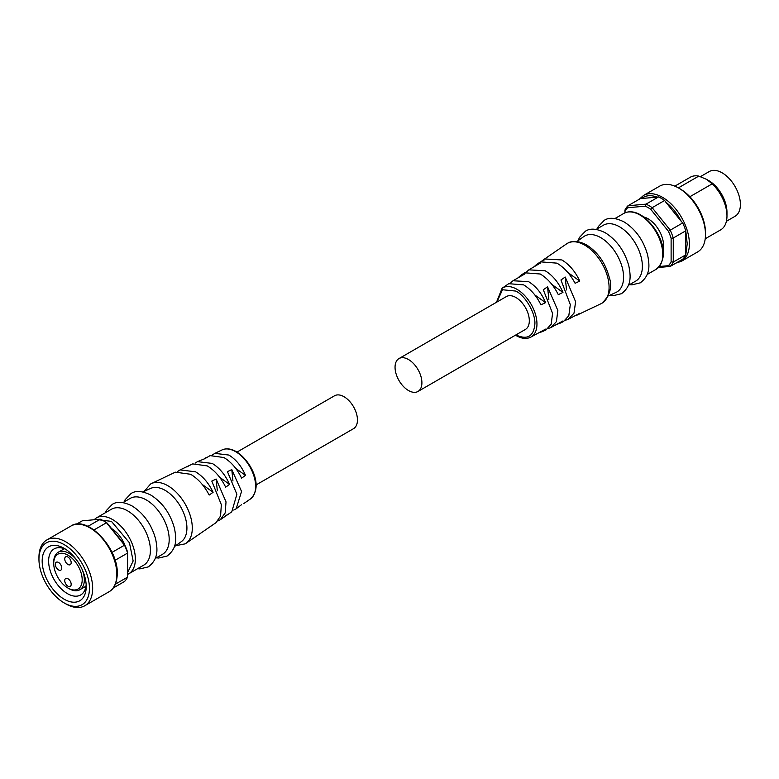 <?xml version="1.0" encoding="UTF-8"?>
<svg xmlns="http://www.w3.org/2000/svg" width="779" height="779" viewBox="0 0 779 779"><rect width="100%" height="100%" fill="white"/><g stroke="black" fill="none" stroke-linecap="round" stroke-linejoin="round"><path stroke-width="1.17" d="M515.893 334.921C527.364 340.18 533.693 336.518 534.881 323.967C535.601 313.343 525.455 295.767 515.893 291.083L502.474 289.749L496.905 302.038M515.464 335.174L516.204 335.622C521.492 338.622 526.234 339.186 530.421 337.336L545.582 329.127L542.398 331.63L546.079 329.877L551.211 324.181L552.564 313.353L543.304 289.739L547.559 286.818L557.842 310.451L556.42 321.61L550.782 327.638L562.954 320.929L559.78 323.353L563.46 321.591L568.806 315.748L570.316 304.618L560.958 279.973L565.213 277.042L575.603 301.707L574.006 313.168L568.144 319.361L579.78 313.255L577.122 315.086L601.115 303.664A34.558 19.952 -120 0 0 601.924 303.235A34.558 19.952 -120 0 0 607.221 275.542A34.558 19.952 -120 0 0 584.639 245.093A34.558 19.952 -120 0 0 567.365 243.379A34.558 19.952 -120 0 0 566.586 243.866L544.648 258.969L561.863 259.943C569.332 264.48 575.311 271.53 579.78 281.092L575.097 283.293C570.277 274.257 564.22 267.538 556.946 263.146L540.46 261.841L536.556 264.529L540.694 262.893L528.824 269.855L545.232 270.79C552.808 275.425 558.718 282.641 562.954 292.437L558.29 294.647C553.665 285.387 547.666 278.512 540.275 274.013L524.579 272.777L520.713 275.435L525.046 273.818L512.971 280.761L528.571 281.647C535.903 286.146 541.571 293.138 545.582 302.622L540.928 304.852C536.536 295.884 530.772 289.223 523.634 284.871L508.716 283.692L502.085 288.259L496.476 302.281M658.518 267.479L670.203 266.437A37.217 21.491 60 0 0 673.26 262.075L673.26 238.023A37.217 21.491 60 0 0 670.203 230.126L652.159 207.681A37.217 21.491 60 0 0 646.025 204.147L627.991 205.753L640.484 198.538L641.594 198.518C645.703 195.286 650.874 194.818 657.135 197.126L658.528 196.931A37.217 21.491 -120 0 1 664.653 200.466L665.763 202.112C672.014 207.019 677.194 213.465 681.304 221.44L682.696 222.911A37.217 21.491 -120 0 1 685.763 230.808L687.224 243.846L685.763 254.86L673.26 262.075L671.118 261.822A35.698 20.614 60 0 1 668.392 265.688L659.424 266.496M628.39 285.328L635.693 281.112A32.28 18.638 -120 0 0 640.64 255.239A32.28 18.638 -120 0 0 619.558 226.796A32.28 18.638 -120 0 0 603.413 225.199L596.11 229.416M608.272 295.932L615.955 292.446A32.28 18.638 -120 0 0 622.08 266.924A32.28 18.638 -120 0 0 600.755 237.644A32.28 18.638 -120 0 0 583.724 236.621L576.859 241.539M417.972 391.467L525.387 329.449A18.988 10.964 -120 0 0 528.298 314.229A18.988 10.964 -120 0 0 515.893 297.5A18.988 10.964 -120 0 0 506.399 296.556L398.975 358.574A18.988 10.964 60 0 1 408.478 359.518A18.988 10.964 60 0 1 420.884 376.247A18.988 10.964 60 0 1 417.972 391.467A18.988 10.964 60 0 1 408.478 390.522A18.988 10.964 60 0 1 396.073 373.793A18.988 10.964 60 0 1 398.975 358.574M550.782 327.638L548.173 328.504M568.144 319.361L565.213 320.315M542.398 331.63L539.925 332.419M559.78 323.353L557.306 324.152M577.122 315.086L574.698 315.904M663.026 250.215A22.026 12.717 -120 0 0 648.021 218.733A22.026 12.717 -120 0 0 643.834 216.981M676.123 263.02L681.508 261.238L697.624 251.938A37.976 21.929 -120 0 0 705.492 234.547A37.976 21.929 -120 0 0 678.636 188.031L678.636 188.031A37.976 21.929 -120 0 0 659.647 186.152L643.532 195.451L639.296 199.229M705.492 234.547L705.492 232.687A35.698 20.614 -120 0 0 680.242 188.966L678.636 188.031L680.242 188.966M705.219 238.773L720.682 229.854A30.381 17.537 -120 0 0 726.973 215.939L726.973 212.219A25.824 14.908 -120 0 0 708.715 180.592L706.563 179.355L712.201 183.844L689.882 196.727M726.973 215.939A30.381 17.537 -120 0 0 712.201 183.844M726.408 221.285L735.055 216.289A25.824 14.908 -120 0 0 739.008 195.597A25.824 14.908 -120 0 0 722.143 172.841A25.824 14.908 -120 0 0 709.231 171.565L700.438 176.629M510.936 282.573L512.971 280.761M526.896 271.608L528.824 269.855M541.746 261.101L544.648 258.969M518.765 277.197L520.713 275.435M534.608 266.272L536.556 264.529M543.314 260.03L543.956 260.313M567.833 272.465L579.78 281.092M551.98 284.52L562.954 292.437M534.861 294.988L545.582 302.622M565.213 277.042L566.518 289.934M547.559 286.818L548.844 299.428M624.924 212.852L624.924 211.615A35.698 20.614 60 0 1 627.65 207.74L645.294 206.172A35.698 20.614 60 0 1 650.738 209.308L668.392 231.266A35.698 20.614 60 0 1 671.118 238.286L671.118 261.822M624.924 211.615L624.924 210.116A37.217 21.491 60 0 1 627.991 205.753L627.65 207.74M685.763 254.86A37.217 21.491 -120 0 1 682.696 259.222L670.203 266.437L668.392 265.688M685.763 230.808L673.26 238.023L671.118 238.286M682.696 222.911L668.392 231.266M664.653 200.466L652.159 207.681L650.738 209.308M658.528 196.931L646.025 204.147L645.294 206.172M685.617 253.282L685.617 232.561M681.304 221.44L665.763 202.112M657.135 197.126L641.594 198.518M678.373 187.885L698.782 176.103A30.381 17.537 -120 0 0 690.301 177.222L674.838 186.152M698.782 176.103L706.563 179.355M144.222 491.315L150.571 484.012A34.558 19.952 60 0 1 151.379 483.584A34.558 19.952 60 0 1 167.855 485.726A34.558 19.952 60 0 1 190.212 515.455A34.558 19.952 60 0 1 185.908 543.382A34.558 19.952 60 0 1 185.129 543.869L175.635 545.709M142.839 491.948L150.678 488.394A30.761 17.761 60 0 1 165.167 490.371A30.761 17.761 60 0 1 185.022 516.691A30.761 17.761 60 0 1 181.39 541.59L174.389 546.605M122.926 502.601L130.229 498.385A32.28 18.638 60 0 1 146.374 499.982A32.28 18.638 60 0 1 167.456 528.435A32.28 18.638 60 0 1 162.509 554.297L155.206 558.514M96.392 517.918L111.426 509.242A32.28 18.638 60 0 1 127.571 510.839A32.28 18.638 60 0 1 148.662 539.282A32.28 18.638 60 0 1 143.716 565.155L128.671 573.841A32.28 18.638 60 0 0 133.618 547.968A32.28 18.638 60 0 0 112.536 519.525A32.28 18.638 60 0 0 96.392 517.918L93.977 519.768M256.018 484.966L353.52 428.674A18.988 10.964 -120 0 0 356.431 413.454A18.988 10.964 -120 0 0 344.026 396.725A18.988 10.964 -120 0 0 334.532 395.781L237.03 452.073M185.908 543.382L215.939 522.719L220.574 516.01L221.343 504.695L211.8 481.081L216.134 479.046L226.027 501.88L225.17 512.952L220.311 519.71L231.782 511.813L236.884 494.266L227.449 471.636L231.791 469.591L241.558 491.452L236.164 508.794L233.729 510.05M220.311 519.71L217.886 520.976M212.57 454.839L214.848 453.359L228.86 455.053C235.979 459.415 241.539 466.202 245.521 475.404L241.587 478.14C237.157 468.89 231.266 462.025 223.924 457.536L210.096 455.627L204.935 458.636L197.477 461.635L212.219 463.417C219.59 467.926 225.374 474.927 229.581 484.431L225.657 487.167C220.993 477.624 214.858 470.545 207.263 465.91L192.725 463.894L180.066 469.922L195.548 471.801C202.813 476.203 208.665 483.029 213.095 492.299L209.181 495.054C204.302 485.726 198.119 478.803 190.631 474.275L175.372 472.162L151.379 483.584M212.034 525.406L210.758 526.146M227.916 514.471L225.783 515.571M236.164 508.794L241.558 504.675M111.592 528.59A22.026 12.717 60 0 1 124.942 545.29M38.95 559.215L38.95 557.355A37.976 21.929 60 0 1 46.818 539.964A37.976 21.929 60 0 1 65.806 541.843A37.976 21.929 60 0 1 90.617 575.311A37.976 21.929 60 0 1 84.794 605.75A37.976 21.929 60 0 1 65.806 603.871L64.19 602.936A35.698 20.614 60 0 1 38.95 559.215A35.698 20.614 60 0 1 64.19 544.638A35.698 20.614 60 0 1 89.439 588.359A35.698 20.614 60 0 1 64.19 602.936L65.806 603.871M64.19 599.217A31.141 17.975 60 0 1 42.173 561.075A31.141 17.975 60 0 1 64.19 548.358L64.19 548.358A31.141 17.975 60 0 1 86.216 586.499A31.141 17.975 60 0 1 64.19 599.217M65.864 549.399A26.583 15.346 -120 0 0 54.121 548.903A26.583 15.346 -120 0 0 50.051 570.209A26.583 15.346 -120 0 0 67.413 593.637A26.583 15.346 -120 0 0 80.704 594.952A26.583 15.346 -120 0 0 86.148 584.532M53.722 563.402A20.127 11.617 60 0 1 67.958 555.184A20.127 11.617 60 0 1 82.184 579.839A20.127 11.617 60 0 1 67.958 588.048A20.127 11.617 60 0 1 53.722 563.402L53.722 562.156A21.646 12.503 60 0 1 58.201 552.253A21.646 12.503 60 0 1 69.029 553.324A21.646 12.503 60 0 1 77.131 560.676M82.019 569.137A21.646 12.503 60 0 1 79.847 589.742A21.646 12.503 60 0 1 69.029 588.671L67.958 588.048A20.127 11.617 60 0 1 67.948 588.048L69.029 588.671M58.552 569.907A4.557 2.629 60 0 1 55.582 565.895A4.557 2.629 60 0 1 56.273 562.243A4.557 2.629 60 0 1 58.552 562.467A4.557 2.629 60 0 1 61.531 566.489A4.557 2.629 60 0 1 60.83 570.14A4.557 2.629 60 0 1 58.552 569.907M67.958 564.483A4.557 2.629 60 0 1 64.978 560.471A4.557 2.629 60 0 1 65.679 556.819A4.557 2.629 60 0 1 67.958 557.043A4.557 2.629 60 0 1 70.928 561.055A4.557 2.629 60 0 1 70.237 564.707A4.557 2.629 60 0 1 67.958 564.483M67.958 586.188A4.557 2.629 60 0 1 64.978 582.176A4.557 2.629 60 0 1 65.679 578.524A4.557 2.629 60 0 1 67.958 578.748A4.557 2.629 60 0 1 70.928 582.77A4.557 2.629 60 0 1 70.237 586.421A4.557 2.629 60 0 1 67.958 586.188M177.797 471.353L180.066 469.922M195.188 463.096L197.477 461.635M204.322 458.743L206.416 457.37M186.931 467.001L189.034 465.657M245.521 475.404L235.833 468.5M213.095 492.299L202.336 484.538M229.581 484.431L219.668 477.274M217.322 490.712L216.134 479.046M232.95 481.003L231.791 469.591M107.2 523.128L106.47 522.738A37.217 21.491 -120 0 0 103.403 520.761L104.474 521.385A35.698 20.614 60 0 1 107.2 523.128L124.844 545.086A35.698 20.614 60 0 1 127.571 552.097L127.571 577.132A37.217 21.491 -120 0 1 124.504 581.494L113.208 588.018M124.844 545.086L124.504 545.183A37.217 21.491 -120 0 1 127.571 553.08L115.088 560.286A37.217 21.491 60 0 0 112.01 552.399L124.504 545.183L106.47 522.738L94.006 529.934M103.403 520.761A37.217 21.491 -120 0 0 100.335 519.194L82.301 520.81L76.381 524.228M115.399 584.153L127.571 577.132M87.92 526.361L100.335 519.194M530.421 337.336A28.365 16.378 -120 0 0 535.601 314.843A28.365 16.378 -120 0 0 516.896 289.262A28.365 16.378 -120 0 0 502.085 288.259M639.968 215.014A32.28 18.638 -120 0 0 623.823 213.417C628.692 210.817 634.33 211.323 640.727 214.936C657.018 225.112 673.202 254.947 656.103 269.33A32.28 18.638 -120 0 0 661.05 243.457A32.28 18.638 -120 0 0 639.968 215.014M681.508 261.238A37.976 21.929 -120 0 0 689.376 243.846A37.976 21.929 -120 0 0 662.52 197.34A37.976 21.929 -120 0 0 643.532 195.451M250.41 498.988C264.11 486.612 250.741 460.379 236.29 451.635C231.003 448.636 226.27 448.061 222.083 449.911A28.365 16.378 60 0 1 235.599 451.664A28.365 16.378 60 0 1 253.944 476.076A28.365 16.378 60 0 1 250.41 498.988L243.778 503.565M96.703 519.525L111.455 521.385L129.46 542.797L133.141 560.997L127.571 572.672M108.963 591.797C114.162 588.943 116.938 582.945 117.278 573.792C118.408 548.065 87.258 514.87 70.986 526.01A37.976 21.929 60 0 1 89.975 527.889A37.976 21.929 60 0 1 116.831 574.405A37.976 21.929 60 0 1 108.963 591.797L84.794 605.75M567.365 243.379C572.176 240.312 578.563 240.818 586.538 244.898C597.629 251.968 605.117 262.533 609.022 276.594C612.567 286.545 610.2 295.426 601.924 303.235M578.106 240.653L579.498 237.4L585.399 231.207C590.18 228.013 596.831 228.549 605.341 232.804C616.929 240.195 624.758 251.247 628.838 265.951C630.747 276.029 631.915 285.718 621.476 293.702L613.073 295.718L609.655 295.299M597.289 228.734L598.301 226.543L604.202 220.36C608.983 217.156 615.624 217.692 624.135 221.957C635.722 229.347 643.561 240.39 647.641 255.093C649.55 265.172 650.718 274.86 640.28 282.845L631.866 284.861L629.568 284.647M656.103 269.33L647.193 274.471M623.823 213.417L614.913 218.558M156.384 557.842L158.682 558.046L167.095 556.04C177.534 548.056 176.366 538.367 174.457 528.289C170.377 513.585 162.538 502.533 150.951 495.142C142.44 490.887 135.799 490.351 131.018 493.545L125.117 499.738L124.104 501.919M137.581 568.689L139.889 568.904L148.292 566.888C158.731 558.903 157.572 549.224 155.654 539.136C151.574 524.433 143.745 513.39 132.157 505.999C123.647 501.734 116.996 501.199 112.215 504.402L106.314 510.586L105.301 512.777M85.953 586.217L79.847 589.742M222.083 449.911L214.848 453.359M127.571 574.396L128.671 573.841M70.986 526.01L46.818 539.964M64.306 548.728L58.201 552.253"/></g></svg>
